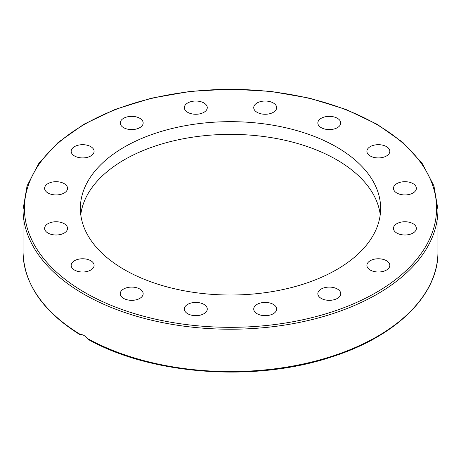 <?xml version="1.0" encoding="UTF-8"?>
<svg xmlns="http://www.w3.org/2000/svg" width="461" height="461" viewBox="0 0 461 461"><rect width="100%" height="100%" fill="white"/><g stroke="black" fill="none" stroke-linecap="round" stroke-linejoin="round"><path stroke-width="0.69" d="M80.105 334.755C42.867 311.475 23.851 283.826 23.05 251.804A207.45 119.768 180 0 0 80.646 334.628L80.646 334.628C82.732 334.398 84.864 335.631 87.048 338.322L88.212 339.434C151.531 375.064 255.181 382.492 331.574 356.929C396.126 336.524 438.59 294.907 437.95 251.804A207.45 119.768 180 0 1 311.976 361.954A207.45 119.768 180 0 1 87.048 338.322M339.89 291.179A11.462 6.621 180 0 1 340.765 293.709A11.462 6.621 180 0 1 331.54 300.203A11.462 6.621 180 0 1 318.707 296.244A11.462 6.621 180 0 1 317.836 293.715A11.462 6.621 180 0 1 327.062 287.22A11.462 6.621 180 0 1 339.89 291.179M276.658 309.043A11.462 6.621 180 0 1 265.196 315.664A11.462 6.621 180 0 1 253.729 309.043A11.462 6.621 180 0 1 265.196 302.422A11.462 6.621 180 0 1 276.658 309.043M206.395 311.578A11.462 6.621 180 0 1 193.568 315.537A11.462 6.621 180 0 1 184.342 309.043A11.462 6.621 180 0 1 185.213 306.513A11.462 6.621 180 0 1 198.046 302.554A11.462 6.621 180 0 1 207.271 309.049A11.462 6.621 180 0 1 206.395 311.578M139.81 298.394A11.462 6.621 180 0 1 127.311 299.829A11.462 6.621 180 0 1 120.235 293.715A11.462 6.621 180 0 1 123.594 289.03A11.462 6.621 180 0 1 136.087 287.595A11.462 6.621 180 0 1 143.164 293.715A11.462 6.621 180 0 1 139.81 298.394M87.025 271.5A11.462 6.621 180 0 1 71.173 265.386A11.462 6.621 180 0 1 78.249 259.272A11.462 6.621 180 0 1 94.102 265.386A11.462 6.621 180 0 1 87.025 271.5M56.081 234.995A11.462 6.621 180 0 1 44.619 228.374A11.462 6.621 180 0 1 56.081 221.758A11.462 6.621 180 0 1 67.548 228.374A11.462 6.621 180 0 1 56.081 234.995M51.695 194.427A11.462 6.621 180 0 1 44.619 188.313A11.462 6.621 180 0 1 60.472 182.199A11.462 6.621 180 0 1 67.548 188.313A11.462 6.621 180 0 1 51.695 194.427M74.532 155.985A11.462 6.621 180 0 1 71.173 151.3A11.462 6.621 180 0 1 78.249 145.186A11.462 6.621 180 0 1 90.742 146.621A11.462 6.621 180 0 1 94.102 151.306A11.462 6.621 180 0 1 87.025 157.42A11.462 6.621 180 0 1 74.532 155.985M121.11 125.507A11.462 6.621 180 0 1 120.235 122.978A11.462 6.621 180 0 1 129.46 116.483A11.462 6.621 180 0 1 142.293 120.442A11.462 6.621 180 0 1 143.164 122.978A11.462 6.621 180 0 1 133.938 129.466A11.462 6.621 180 0 1 121.11 125.507M184.342 107.644A11.462 6.621 180 0 1 195.804 101.028A11.462 6.621 180 0 1 207.271 107.644A11.462 6.621 180 0 1 195.804 114.265A11.462 6.621 180 0 1 184.342 107.644M254.605 105.114A11.462 6.621 180 0 1 267.432 101.155A11.462 6.621 180 0 1 276.658 107.649A11.462 6.621 180 0 1 275.787 110.179A11.462 6.621 180 0 1 262.954 114.138A11.462 6.621 180 0 1 253.729 107.644A11.462 6.621 180 0 1 254.605 105.114M321.19 118.298A11.462 6.621 180 0 1 333.689 116.864A11.462 6.621 180 0 1 340.765 122.978A11.462 6.621 180 0 1 337.406 127.657A11.462 6.621 180 0 1 324.913 129.092A11.462 6.621 180 0 1 317.836 122.978A11.462 6.621 180 0 1 321.19 118.298M373.975 145.186A11.462 6.621 180 0 1 389.827 151.3A11.462 6.621 180 0 1 382.751 157.42A11.462 6.621 180 0 1 366.898 151.306A11.462 6.621 180 0 1 373.975 145.186M404.919 181.697A11.462 6.621 180 0 1 416.381 188.313A11.462 6.621 180 0 1 404.919 194.934A11.462 6.621 180 0 1 393.452 188.313A11.462 6.621 180 0 1 404.919 181.697M409.305 222.26A11.462 6.621 180 0 1 416.381 228.374A11.462 6.621 180 0 1 400.528 234.488A11.462 6.621 180 0 1 393.452 228.374A11.462 6.621 180 0 1 409.305 222.26M386.468 260.707A11.462 6.621 180 0 1 389.827 265.386A11.462 6.621 180 0 1 382.751 271.5A11.462 6.621 180 0 1 370.258 270.065A11.462 6.621 180 0 1 366.898 265.386A11.462 6.621 180 0 1 373.975 259.272A11.462 6.621 180 0 1 386.468 260.707M80.773 214.699A150.13 86.674 180 0 1 230.5 134.37A150.13 86.674 180 0 1 380.227 214.699M124.343 269.633A150.13 86.674 180 0 1 80.37 208.343A150.13 86.674 180 0 1 230.512 121.669A150.13 86.674 180 0 1 380.63 208.355A150.13 86.674 180 0 1 287.946 288.425A150.13 86.674 180 0 1 124.343 269.633M83.81 294.147A207.45 119.768 0 0 0 309.89 320.113A207.45 119.768 0 0 0 437.95 209.461L433.928 185.846L422.057 163.2L402.833 142.397L377.017 124.211L345.606 109.303L309.78 98.228L270.924 91.416L230.512 89.111L190.105 91.411L151.237 98.228L115.411 109.297L83.983 124.205L58.167 142.397L38.943 163.2L27.072 185.846L23.05 209.461A207.45 119.768 0 0 0 83.81 294.147M84.778 292.476A206.084 118.984 180 0 1 177.162 93.416A206.084 118.984 180 0 1 429.566 239.138A206.084 118.984 180 0 1 84.778 292.476M437.95 251.804L437.95 209.461M23.05 251.804L23.05 209.461"/></g></svg>

